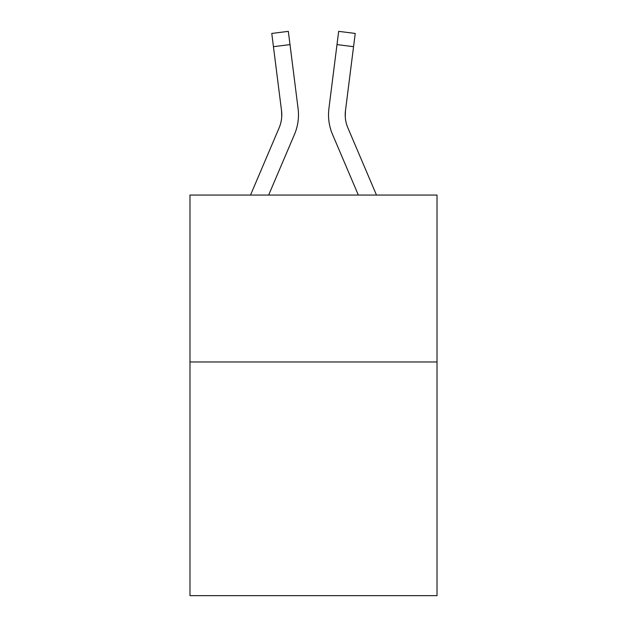 <?xml version="1.0" encoding="UTF-8"?>
<svg xmlns="http://www.w3.org/2000/svg" width="627" height="627" viewBox="0 0 627 627"><rect width="100%" height="100%" fill="white"/><g stroke="black" fill="none" stroke-linecap="round" stroke-linejoin="round"><path stroke-width="0.94" d="M437.019 361.975L437.019 595.65L189.981 595.65L189.981 195.06L437.019 195.06L437.019 361.975L189.981 361.975M268.654 195.06L294.478 134.421A50.074 50.074 0 0 0 298.084 108.526L290.003 44.595L273.443 46.688L271.773 33.443L288.334 31.35L290.003 44.595M298.421 117.241L298.476 114.78M297.833 106.527L298.084 108.526M358.346 195.06L332.522 134.421A50.074 50.074 0 0 1 328.916 108.526L338.666 31.35L355.227 33.443L338.666 31.35L355.227 33.443L338.666 31.35L355.227 33.443L338.666 31.35L355.227 33.443L338.666 31.35L355.227 33.443L338.666 31.35L355.227 33.443L338.666 31.35L355.227 33.443L338.666 31.35L355.227 33.443L338.666 31.35L355.227 33.443L338.666 31.35L355.227 33.443L338.666 31.35L355.227 33.443L338.666 31.35L355.227 33.443L338.666 31.35L355.227 33.443L338.666 31.35L355.227 33.443L353.557 46.688L336.997 44.595M376.482 195.06L347.883 127.884A33.38 33.38 0 0 1 345.477 110.618L345.25 116.434L345.477 110.618L345.25 116.434L345.477 110.618L345.25 116.434L345.477 110.618L345.25 116.434L345.477 110.618L345.25 116.434L345.477 110.618L345.25 116.434L345.477 110.618L345.25 116.434L345.477 110.618L353.557 46.688M347.883 127.884A33.38 33.38 0 0 1 345.211 114.866L345.211 114.866A33.38 33.38 0 0 0 347.883 127.884A33.38 33.38 0 0 1 345.211 114.866A33.38 33.38 0 0 0 347.883 127.884A33.38 33.38 0 0 1 345.211 114.866A33.38 33.38 0 0 0 347.883 127.884A33.38 33.38 0 0 1 345.211 114.866A33.38 33.38 0 0 0 347.883 127.884A33.38 33.38 0 0 1 345.211 114.866A33.38 33.38 0 0 0 347.883 127.884A33.38 33.38 0 0 1 345.211 114.866A33.38 33.38 0 0 0 347.883 127.884A33.38 33.38 0 0 1 345.211 114.866M328.579 117.249L328.524 114.78M328.916 108.526L329.167 106.527M355.227 33.443L338.666 31.35M250.518 195.06L279.117 127.884A33.38 33.38 0 0 0 281.523 110.618L273.443 46.688M281.75 116.434L281.523 110.618L281.75 116.434"/></g></svg>
